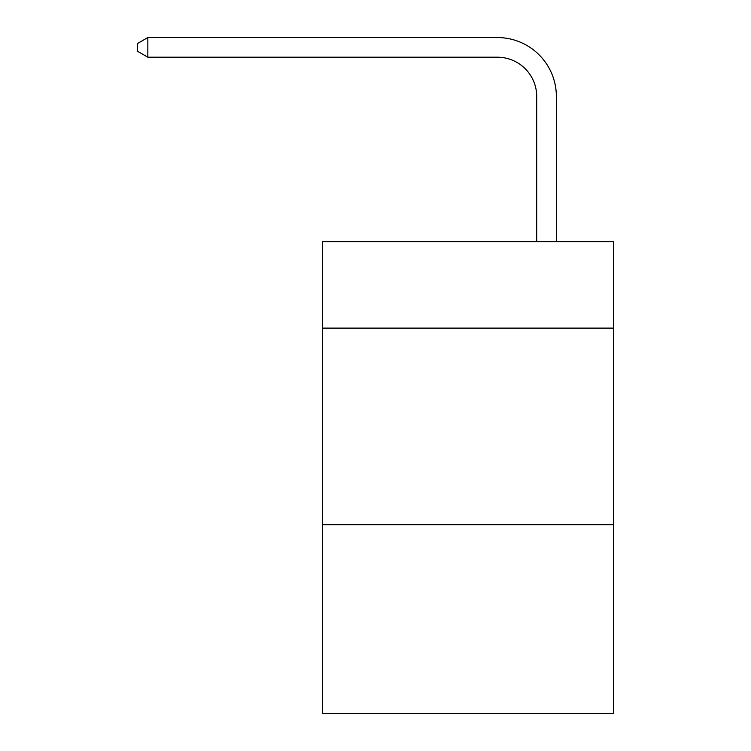 <?xml version="1.0" encoding="UTF-8"?>
<svg xmlns="http://www.w3.org/2000/svg" width="751" height="751" viewBox="0 0 751 751"><rect width="100%" height="100%" fill="white"/><g stroke="black" fill="none" stroke-linecap="round" stroke-linejoin="round"><path stroke-width="1.13" d="M613.379 328.121L613.379 241.615L322.423 241.615L322.423 328.121L613.379 328.121L613.379 713.45L322.423 713.45L322.423 328.121M613.379 524.714L322.423 524.714M536.712 241.615L536.712 96.532A39.315 39.315 -171.6 0 0 497.387 57.207L147.844 57.207L137.621 51.312L137.621 43.445L147.844 37.55L497.387 37.55A58.982 58.982 8.4 0 1 556.369 96.532L556.369 241.615M536.712 96.532A39.315 39.315 -171.6 0 0 497.387 57.207A39.315 39.315 -171.6 0 1 536.712 96.532A39.315 39.315 -171.6 0 0 497.387 57.207A39.315 39.315 -171.6 0 1 536.712 96.532A39.315 39.315 -171.6 0 0 497.387 57.207A39.315 39.315 -171.6 0 1 536.712 96.532A39.315 39.315 -171.6 0 0 497.387 57.207A39.315 39.315 -171.6 0 1 536.712 96.532M147.844 37.55L497.387 37.55L147.844 37.55L497.387 37.55L147.844 37.55L497.387 37.55L147.844 37.55L497.387 37.55L147.844 37.55L147.844 57.207"/></g></svg>
